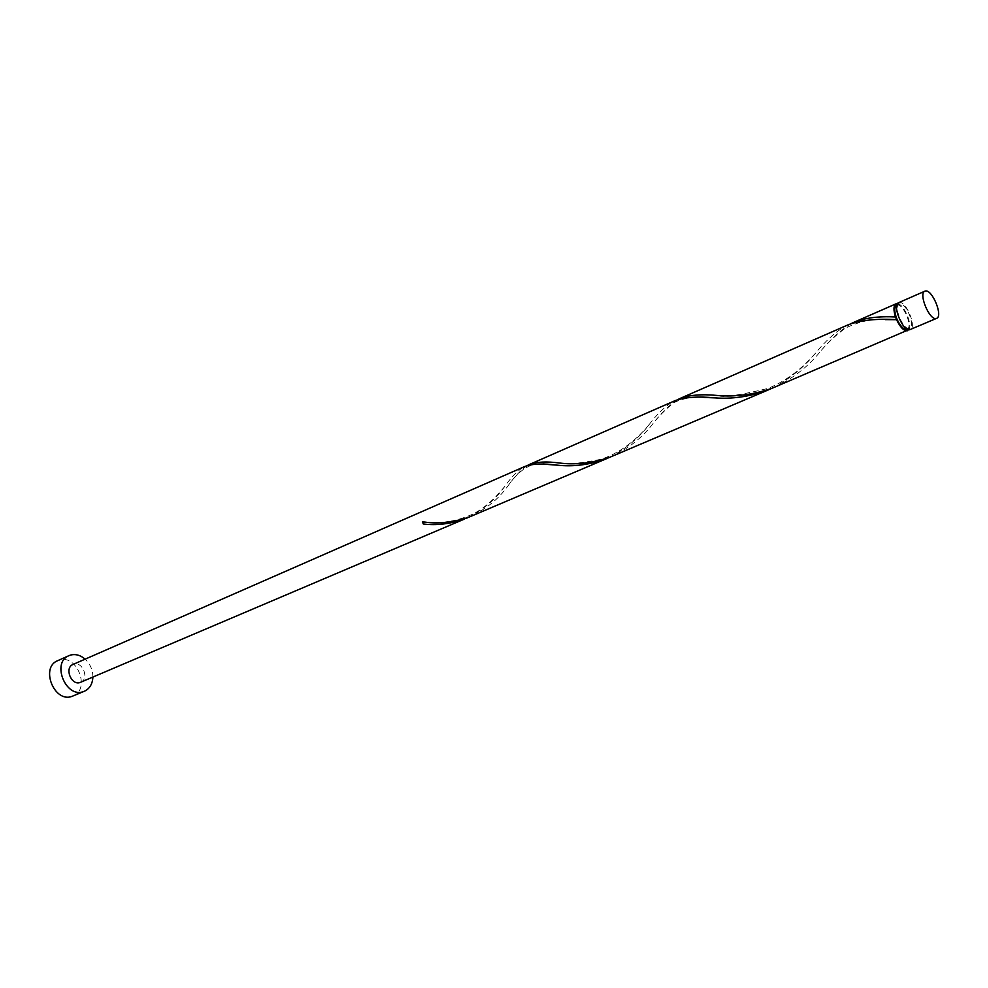 <?xml version="1.0" encoding="UTF-8"?>
<svg xmlns="http://www.w3.org/2000/svg" width="988" height="988" viewBox="0 0 988 988"><rect width="100%" height="100%" fill="white"/><g stroke="black" fill="none" stroke-linecap="round" stroke-linejoin="round"><path stroke-width="0.74" stroke-dasharray="4.94 3.71" d="M898.635 302.674L899.179 302.513C906.132 300.611 917.086 327.411 910.244 329.56M909.256 328.337C903.081 330.301 893.041 305.947 899.228 304.02L899.71 303.872C905.959 302.143 915.839 326.275 909.664 328.214L909.256 328.337M896.635 305.156L897.116 305.008C903.205 303.291 913.011 326.583 907.305 329.202M72.964 696.021C90.81 689.538 77.163 653.883 59.243 660.108L57.712 660.663M468.658 517.28C484.132 509.079 496.186 498.755 504.843 486.306C511.191 477.253 517.428 470.856 523.529 467.114L525.048 466.385M80.695 682.276C89.599 679.003 82.659 661.046 73.717 664.208L73.013 664.467M771.616 388.457C788.98 379.466 803.479 367.857 815.137 353.618C825.227 341.156 835.515 331.882 845.975 325.83L848.322 324.731M609.547 457.37C625.886 448.811 639.063 437.894 649.104 424.618C657.119 414.009 665.122 406.327 673.1 401.585L674.977 400.683M897.512 303.649C903.921 304.008 912.9 324.793 908.762 329.708M851.347 323.521C840.343 330.227 829.401 340.292 818.533 353.704C806.616 367.845 791.907 379.046 774.407 387.321M677.595 399.671C669.259 404.981 660.762 413.342 652.117 424.754C641.78 437.98 628.393 448.527 611.955 456.394M527.333 465.521C521.022 469.757 514.427 476.747 507.548 486.466C498.582 498.903 486.318 508.882 470.77 516.428M92.884 677.089C92.847 670.012 90.266 664.035 85.141 659.157M899.228 304.02L896.894 305.033M909.664 328.214L907.33 329.214M504.843 486.306C501.212 490.703 488.517 506.881 471.313 514.797C445.514 525.628 430.941 521.948 422.469 521.75M547.92 464.471C527.629 459.753 514.884 476.204 507.548 486.466M649.104 424.618C642.361 432.905 624.404 452.294 600.185 459.432C579.462 463.52 565.865 464.718 559.406 463.002M704.061 397.46C695.28 396.497 678.163 398.547 671.482 404.561C663.38 411.576 656.921 418.307 652.117 424.754M815.137 353.618C807.616 361.571 794.377 377.169 768.466 388.296C739.469 395.361 722.426 397.756 717.362 395.472M885.384 319.63C873.022 318.432 859.733 321.248 845.53 328.078C835.243 335.537 826.24 344.083 818.533 353.704"/><path stroke-width="1.48" d="M925.423 291.015L924.892 291.176C918.161 293.251 929.461 320.606 936.179 318.482L936.624 318.346C943.33 316.259 932.24 289.188 925.423 291.015M936.624 318.346L909.787 329.708C902.933 331.894 891.769 304.823 898.635 302.674L924.892 291.176M907.305 329.202L906.651 329.449C903.18 329.362 899.833 325.62 896.598 318.222C894.152 311.269 894.165 306.91 896.635 305.156L896.894 305.033M85.141 659.157C80.46 655.155 75.582 653.797 70.531 655.081L68.987 655.649C51.302 662.355 65.616 698.343 83.325 691.637L84.363 691.254C89.661 688.747 92.502 684.029 92.884 677.089M68.987 655.649L57.712 660.663C40.014 667.382 54.229 703.11 71.926 696.404L84.363 691.254M422.79 521.788L423.272 523.973C436.227 525.641 449.911 524.023 464.335 519.12L80.114 682.486C71.235 685.783 64.146 667.802 73.013 664.467L525.048 466.385C532.705 463.705 543.524 463.31 557.504 465.175C572.472 466.904 588.193 464.99 604.693 459.432L609.547 457.37M423.272 523.973L422.456 521.75C436.511 524.183 451.862 522.714 468.534 517.329L607.151 458.432M908.762 329.708L771.69 388.42C752.905 394.731 734.788 397.077 717.362 395.472C701.925 393.977 689.513 394.965 680.102 398.436L848.322 324.731C860.894 320.124 876.974 318.445 896.561 319.692L895.499 316.963C893.3 309.899 893.485 305.514 896.042 303.81L897.512 303.649M895.499 316.963C879.061 316.098 865.327 317.815 854.274 322.113L851.347 323.521M680.102 398.436L677.595 399.671M907.639 330.671L907.182 330.807C903.662 330.844 900.13 327.139 896.561 319.692M768.849 389.68L609.497 457.395C591.775 463.211 575.078 465.076 559.406 463.002C546.697 461.31 536.731 461.791 529.506 464.434L674.977 400.683C684.919 397.151 698.306 396.225 715.139 397.88C731.688 399.152 748.682 396.781 766.132 390.791L771.616 388.457M529.506 464.434L527.333 465.521M466.571 518.206L468.658 517.28M896.042 303.81L854.274 322.113M557.504 465.175L547.92 464.471M715.139 397.88L704.061 397.46M896.585 319.692L885.384 319.63"/></g></svg>
